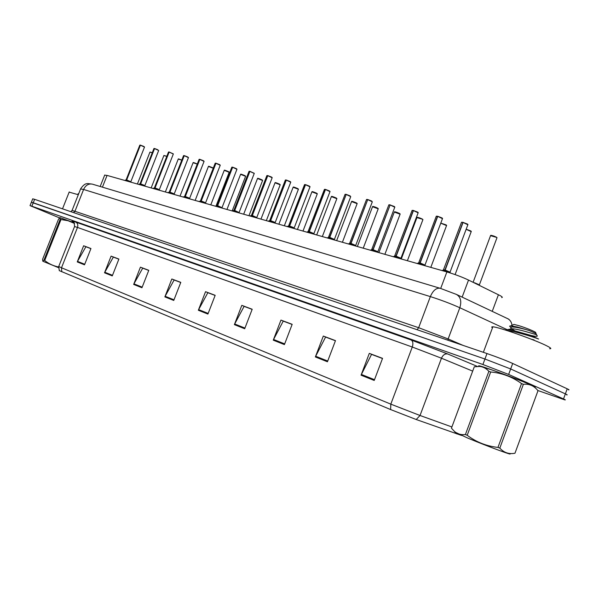<?xml version="1.0" encoding="UTF-8"?>
<svg xmlns="http://www.w3.org/2000/svg" width="599" height="599" viewBox="0 0 599 599"><rect width="100%" height="100%" fill="white"/><g stroke="black" fill="none" stroke-linecap="round" stroke-linejoin="round"><path stroke-width="0.9" d="M104.66 175.17L107.071 175.41L446.891 271.946C454.798 274.282 462.009 276.993 468.53 280.07L500.098 295.592C502.336 296.842 502.868 297.508 501.692 297.583M531.822 385.284C521.063 380.395 484.486 366.85 479.589 365.914C478.361 365.63 478.309 365.794 479.44 366.393C478.309 365.794 478.361 365.63 479.589 365.914C484.486 366.85 521.063 380.395 531.822 385.284C535.311 386.857 536.12 387.426 534.248 386.999C536.12 387.426 535.311 386.857 531.822 385.284M74.239 222.798L59.9 217.617L74.239 222.798M461.559 435.458L416.215 419.517L390.615 409.559L59.249 270.598M568.406 389.829C569.552 390.054 569.155 389.717 567.223 388.811L512.699 363.473C506.02 360.493 497.447 357.184 486.98 353.545L34.615 199.325L33.237 202.769L31.365 202.267L484.943 359.026L33.237 202.769L31.859 206.221L30.025 205.629L59.608 217.924M512.699 363.473L510.67 368.954L484.943 359.026L510.67 368.954L565.366 393.872L510.67 368.954L508.641 374.435L482.906 364.506L31.859 206.221M566.572 394.838C567.702 395.085 567.305 394.763 565.366 393.872C567.305 394.763 567.702 395.085 566.572 394.838M537.737 390.473L564.73 399.847C565.86 400.117 565.449 399.818 563.509 398.941L508.641 374.435M133.659 284.435L140.428 267.161L148.784 270.306L141.956 287.745L133.659 284.435L133.936 283.851L142.195 287.138M104.525 272.807L111.1 256.117L118.902 259.053L112.275 275.899L104.525 272.807L104.795 272.246L112.507 275.315M77.249 261.92L83.635 245.77L90.951 248.525L84.511 264.825L77.249 261.92L77.511 261.374L84.736 264.256M234.381 324.636L241.816 305.348L252.194 309.256L244.692 328.746L234.381 324.636L234.681 323.977L244.946 328.072M273.264 340.157L280.961 320.091L292.177 324.314L284.413 344.605L273.264 340.157L273.571 339.476L284.682 343.893M315.359 356.952L323.318 336.046L335.485 340.629L327.443 361.774L315.359 356.952L315.673 356.24L327.72 361.04M361.062 375.191L369.313 353.365L382.551 358.352L374.218 380.447L361.062 375.191L361.392 374.45L374.51 379.676M164.86 296.887L171.838 278.992L180.793 282.369L173.755 300.436L164.86 296.887L165.144 296.28L174.002 299.807M198.344 310.252L205.547 291.691L215.176 295.314L207.905 314.071L198.344 310.252L198.636 309.623L208.16 313.419M143.071 268.3L148.769 270.351M113.72 257.241L118.887 259.09M86.241 246.885L90.936 248.563M244.482 306.508L252.179 309.301M283.612 321.251L292.155 324.358M325.953 337.207L335.462 340.674M371.919 354.526L382.529 358.404M174.496 280.137L180.778 282.406M208.212 292.844L215.161 295.359M205.547 291.691L208.242 292.754M215.123 295.449L207.838 292.701L198.636 309.623M171.838 278.992L174.526 280.055M180.748 282.496L174.122 279.995L165.144 296.28M369.313 353.365L371.957 354.421M382.491 358.509L371.552 354.383L361.392 374.45M323.318 336.046L325.991 337.11M335.425 340.779L325.586 337.065L315.673 356.24M280.961 320.091L283.649 321.154M292.117 324.456L283.237 321.109L273.571 339.476M241.816 305.348L244.519 306.418M252.142 309.391L244.107 306.366L234.681 323.977M83.635 245.77L86.271 246.81M90.906 248.645L85.874 246.743L77.511 261.374M111.1 256.117L113.75 257.158M118.857 259.172L113.353 257.098L104.795 272.246M140.428 267.161L143.109 268.217M148.732 270.434L142.704 268.157L133.936 283.851M34.615 199.325L32.728 198.846M473.487 282.496L479.447 284.892M474.49 282.743L479.47 284.869L474.49 282.743M444.518 270.089L442.332 270.366L444.922 270.022L444.458 271.25M450.081 272.081L467.849 224.752L463.064 222.446L445.162 270.089L446.772 271.901M443.567 269.827L444.922 270.022M463.064 222.446L467.437 224.041M445.184 270.052L450.119 272.216M462.817 222.386L461.522 222.244L462.907 222.311L444.937 269.977L443.679 269.737L444.937 269.984M445.162 270.089L444.698 271.317M419.525 263.013L417.503 263.268L419.914 262.946L419.457 264.152M425.013 264.983L442.466 218.657L437.734 216.381L420.146 263.013L421.666 264.765M418.656 262.766L419.914 262.946M437.734 216.381L442.017 217.946L437.817 216.306M420.161 262.968L425.043 265.11M437.749 216.344L436.297 216.194L418.761 262.684L419.929 262.909L418.484 262.939M437.502 216.321L419.929 262.901M420.146 263.013L419.689 264.219M395.557 256.23L393.685 256.462L395.932 256.162L395.49 257.338M400.971 258.184L418.132 212.817L413.445 210.563L396.156 256.222L397.586 257.929M394.763 255.99L395.932 256.162M413.445 210.563L417.645 212.098M396.171 256.185L400.993 258.296M412.142 210.384L413.303 210.436L395.954 256.125L394.861 255.923L396.351 255.713M413.22 210.511L412.097 210.391L394.591 256.162M396.156 256.222L395.707 257.405M412.022 210.586L413.46 210.526M372.556 249.716L370.811 249.94L372.915 249.648L372.481 250.801M377.894 251.655L394.771 207.202L390.129 204.978L373.132 249.708L374.48 251.363M371.829 249.491L372.915 249.648M390.129 204.978L394.247 206.483M373.147 249.671L377.917 251.76M390.144 204.94L372.937 249.611L371.919 249.424L373.319 249.206M373.132 249.708L372.69 250.869M549.605 348.723C551.739 348.895 551.013 348.056 547.449 346.192C536.547 340.367 498.271 326.837 492.842 326.822C491.509 326.725 491.382 327.061 492.468 327.84M78.297 194.727L69.155 192.122M509.277 453.45C515.537 456.678 487.122 446.18 467.617 438.026L455.023 432.096M514.975 453.218L537.977 390.765C534.241 385.846 529.374 383.689 523.376 384.311L521.527 383.577C512.265 376.868 501.992 373.005 490.701 371.986L467.205 435.278L465.408 434.53L488.874 371.335C486.358 368.542 483.408 366.91 480.016 366.453L474.288 366.798L451.436 428.188L454.619 431.587C457.629 434.035 461.223 435.016 465.408 434.53M490.701 371.986L488.874 371.335M534.143 386.872C539.602 388.085 512.085 376.996 492.775 370.234L480.847 366.311C479.185 365.862 478.788 365.899 479.664 366.416M505.264 329.997L507.772 329.555L514.107 330.67L531.096 335.47C536.584 336.72 538.426 336.586 536.622 335.073M506.492 330.386L513.77 331.584C525.121 334.519 533.395 337.005 538.598 339.034L531.096 335.47M535.955 333.658L535.513 332.715C537.76 332.73 526.895 328.102 519.011 325.706L513.987 324.411L513.358 324.695M536.262 334.302C537.116 334.055 534.682 332.774 528.977 330.461L517.431 327.039L510.91 325.834L509.607 326.133L510.692 327.428M523.376 384.311L499.821 448.112L497.956 447.408L521.527 383.577M499.821 448.112C503.916 452.679 508.97 454.386 514.968 453.233M467.205 435.278C476.28 442.122 486.53 446.165 497.956 447.408M531.455 339.274L534.038 339.895M514.818 330.835L511.636 328.716M510.999 328.065L510.782 327.533L511.396 326.994C514.841 326.859 520.703 328.012 528.977 330.461M510.378 329.922L510.73 328.806L512.377 328.746C519.76 329.151 540.066 336.039 535.955 334.437L536.008 334.302M58.432 267.633L42.888 261.269M74.568 223.449L68.024 220.717L60.986 219.534L44.708 260.498L43.944 260.183L60.2 219.256L60.05 217.856L58.567 219.099L42.604 259.255L42.776 261.127L43.944 260.183M60.986 219.534L60.2 219.256M74.246 222.813L60.207 217.834M78.065 193.971L78.671 193.627M77.833 194.563L78.177 193.694M44.708 260.498C48.766 263.792 53.386 265.941 58.56 266.959M350.46 243.456L348.835 243.666L350.812 243.396L350.378 244.527M355.724 245.38L372.323 201.811L367.726 199.617L351.029 243.411L352.287 245.058M349.794 243.246L350.812 243.396M367.726 199.617L371.769 201.092M351.029 243.411L355.746 245.485M367.749 199.579L350.827 243.359L349.876 243.179L351.201 242.962M351.014 243.456L350.587 244.587M329.218 237.444L327.705 237.638L329.555 237.384L329.136 238.492M334.414 239.353L350.744 196.629L346.192 194.465L329.757 237.436L330.955 239.001M328.611 237.241L329.555 237.384M346.192 194.465L350.16 195.91M329.772 237.399L334.437 239.443M346.215 194.42L329.57 237.346L328.686 237.182L329.937 236.949M329.757 237.436L329.33 238.544M308.777 231.663L307.369 231.843L309.106 231.596L308.695 232.682M313.913 233.55L329.982 191.643L325.474 189.501L309.301 231.648L310.439 233.176M308.223 231.461L309.106 231.596M325.474 189.501L329.368 190.924L325.557 189.434M313.943 233.617L309.316 231.611L313.928 233.632M324.486 189.359L325.362 189.389L309.129 231.558L308.29 231.409L309.481 231.169M309.316 231.611L313.876 233.715M309.301 231.648L308.882 232.734M286.921 226.497L289.437 225.995L289.01 227.096M294.176 227.964L309.99 186.843L305.52 184.724L289.609 226.078L290.68 227.56M305.52 184.724L309.354 186.124L305.602 184.657M293.495 227.545L289.624 226.04L293.495 227.545M288.598 225.898L289.437 225.995L288.658 225.845L289.437 225.988L305.34 184.679L304.487 184.732M289.609 226.078L289.197 227.148M268.023 221.128L270.456 220.664L270.052 221.705M275.158 222.581L290.732 182.216L286.3 180.119L270.636 220.709L271.647 222.154M286.329 180.082L270.471 220.619L269.707 220.582L270.456 220.664M286.3 180.119L290.066 181.497L286.382 180.059M274.454 222.154L270.651 220.672L274.454 222.154M270.142 220.724L269.745 220.492L270.808 220.245M275.181 222.641L270.651 220.679L270.231 221.757M249.805 215.954L252.172 215.49L251.775 216.516M256.821 217.392L272.156 177.753L267.768 175.687L252.351 215.498L253.302 216.943M266.952 175.559L267.678 175.582L252.186 215.453L251.498 215.326L252.172 215.49M267.768 175.687L271.467 177.034L267.843 175.627M252.359 215.498L256.791 217.549M251.865 215.55L251.498 215.326L252.516 215.078M252.344 215.535L251.939 216.561M232.232 210.96L234.531 210.496L234.134 211.507M239.136 212.383L254.238 173.448L249.888 171.404L234.696 210.541L235.602 211.911M249.91 171.359L249.057 171.299L233.902 210.339L234.531 210.496M249.888 171.404L254.238 173.283M234.711 210.504L239.106 212.54M249.716 171.366L234.546 210.466L233.902 210.346L234.868 210.092M234.696 210.541L234.299 211.552M215.258 206.146L217.497 205.674L217.115 206.67M222.057 207.546L236.934 169.292L232.622 167.271L217.654 205.719L218.515 207.059M232.652 167.226L217.512 205.644L216.905 205.532L217.497 205.674M232.622 167.271L236.201 168.574L232.704 167.211M217.677 205.689L222.027 207.703M217.212 205.742L217.826 205.285M217.654 205.719L217.272 206.715M198.868 201.489L201.047 201.024L200.672 201.998M205.562 202.874L220.222 165.279L215.947 163.28L201.204 201.069L202.02 202.372M215.977 163.235L201.062 200.987L200.493 200.882L201.047 201.024M215.947 163.28L219.466 164.56L216.022 163.22M204.768 202.41L201.219 201.032L204.768 202.41M200.77 201.084L201.369 200.635M201.204 201.069L200.822 202.043M183.024 196.989L185.166 196.494L184.777 197.483M189.621 198.359L204.064 161.393L199.826 159.416L185.301 196.569L186.072 197.842M199.826 159.416L203.286 160.674L199.909 159.364M188.805 197.887L185.316 196.532L188.805 197.887M184.589 196.435L185.465 196.143M199.677 159.379L199.123 159.327L199.759 159.327L185.166 196.487M185.301 196.569L184.926 197.528M167.705 192.631L169.779 192.174L169.405 193.118M174.197 193.994L188.438 157.642L184.237 155.688L169.929 192.182L170.648 193.462M169.262 192.107L169.779 192.174M184.237 155.688L187.644 156.923L184.312 155.628M173.373 193.514L169.936 192.182L173.373 193.514M184.267 155.643L169.794 192.144L169.285 192.054L170.086 191.792M169.921 192.212L169.547 193.155M152.88 188.423L154.901 187.966L154.535 188.895M159.282 189.771L173.321 154.01L169.15 152.071L155.036 188.004L155.725 189.224M154.4 187.884L154.901 187.966M169.15 152.071L173.306 153.868M158.435 189.284L155.051 187.974L158.435 189.284M169.015 152.041L168.521 151.996L169.09 151.989L154.916 187.929L154.43 187.846L155.201 187.592M155.036 188.004L154.669 188.932M138.526 184.342L140.495 183.893L140.136 184.799M144.831 185.675L158.675 150.491L154.549 148.574L140.63 183.93L141.282 185.121M140.024 183.811L140.495 183.893M154.549 148.574L157.851 149.78M143.977 185.188L140.645 183.893L143.977 185.188M154.579 148.537L140.51 183.863L140.054 183.781L140.787 183.519M140.63 183.93L140.271 184.836M124.622 180.396L126.546 179.94L126.194 180.838M130.844 181.714L144.494 147.084L140.398 145.19L126.674 179.977L127.295 181.145M126.104 179.865L126.546 179.94M140.398 145.19L143.655 146.373L140.48 145.138M130.852 181.744L126.688 179.947L130.822 181.759L126.688 179.947L126.322 180.876M139.904 145.108L140.346 145.108L126.561 179.917L126.127 179.835L126.831 179.58M289.624 226.04L294.206 228.024M201.219 201.032L205.577 202.919M185.316 196.532L189.628 198.404M169.936 192.182L174.212 194.031M155.051 187.974L159.289 189.801M140.645 183.893L144.846 185.712M492.236 311.36L498.428 294.723M462.143 297.126L468.53 280.07M440.692 288.448L446.891 271.946M102.422 187.158L107.071 175.41M457.531 433.661L456.827 433.931M61.772 271.796L61.502 267.775L390.81 404.145L390.615 409.559M58.732 266.465L61.502 267.775L77.488 227.425L74.553 226.549M451.901 426.952L420.034 415.496L441.47 358.209L412.277 347.023L390.81 404.145L420.034 415.496L416.215 419.517M73.078 221.563C71.056 220.597 71.962 220.776 75.781 222.117L411.139 340L447.782 354.009L477.283 366.386M563.509 398.941L567.223 388.811M482.906 364.506L486.98 353.545M472.678 371.118L441.47 358.209C442.99 354.878 445.094 353.485 447.782 354.009M411.139 340C412.981 341.198 413.362 343.541 412.277 347.023L77.488 227.425C78.244 224.939 77.675 223.172 75.781 222.117M506.799 329.502L459.822 307.744L448.149 338.944L463.034 345.383M440.37 288.351L456.393 294.409C460.624 296.872 461.769 301.319 459.822 307.744C450.845 303.715 441.021 299.994 430.352 296.602L418.656 327.705L448.149 338.944L447.895 340.217M92.665 184.237L439.988 288.239C436.147 287.827 432.935 290.612 430.352 296.602L83.598 189.464L74.942 211.282L418.656 327.705L417.084 329.712M72.022 210.556L80.67 188.76C84.976 182.56 87.095 183.96 87.731 183.556L92.268 184.118C88.48 183.504 85.59 185.286 83.598 189.464L80.588 188.962M70.862 211.687L72.067 210.429L74.942 211.282L73.587 212.615M456.708 294.551L507.518 318.593C510.041 319.791 511.546 322.037 512.025 325.309M511.928 328.956L511.673 330.161M479.709 285.551L474.348 282.923M479.417 284.757L496.908 237.923L496.601 237.384L490.536 235.677M490.648 235.452C492.004 235.377 493.965 235.976 496.549 237.256M496.593 237.286L496.975 237.676M461.44 222.469L443.387 270.007M450.463 273.024L445.371 270.329M467.475 224.071L467.909 224.498M445.364 269.565L444.937 269.977M461.559 222.236L462.892 222.311M455.098 274.582L471.203 231.626L466.134 229.305M470.821 230.959L466.172 229.222L471.308 231.454M470.844 230.982L471.263 231.386M430.808 267.371L446.547 225.576L440.767 223.18M446.592 225.351L440.789 223.113L446.113 224.902M407.387 260.722L422.864 219.773L422.437 219.219L416.926 217.609M417.039 217.422C418.177 217.347 419.959 217.909 422.392 219.099L422.946 219.616M422.43 219.122L422.901 219.556M384.88 254.328L400.102 214.195L394.292 212.053M394.404 211.881C395.475 211.806 397.212 212.353 399.6 213.514L400.177 214.045M399.63 213.536L400.132 213.985M425.327 265.821L420.341 263.238M442.062 217.969L442.526 218.418M436.334 216.187L437.577 216.246L436.214 216.404M420.341 262.497L419.929 262.909M401.27 258.985L396.336 256.447M417.683 212.121L418.177 212.585M389.912 204.933L388.863 204.821L371.665 249.656M378.179 252.426L373.304 249.925M394.284 206.505L394.808 206.984M388.916 204.806L389.986 204.858L388.796 205M363.234 248.181L378.209 208.826L372.526 206.715M372.638 206.55C373.649 206.475 375.326 207.007 377.677 208.145M357.371 246.511L372.585 206.558C373.102 206.857 371.073 205.367 377.692 208.153L378.239 208.632M342.403 242.258L357.139 203.66L351.568 201.571M351.673 201.414L357.154 203.473M322.337 236.56L336.84 198.688L331.374 196.614M331.487 196.472L336.855 198.501M367.516 199.572L366.543 199.467L349.629 243.404M356.001 246.122L351.179 243.666M366.595 199.452L367.591 199.497L366.476 199.632M345.99 194.413L345.076 194.316L328.447 237.391M334.684 240.064L329.907 237.638M345.136 194.308L346.065 194.346L345.017 194.473M324.373 189.509L308.066 231.611M314.168 234.239L309.443 231.85M329.398 190.939L330.004 191.455M302.997 231.064L317.275 193.889L311.914 191.845M312.019 191.702L316.661 193.207M297.441 229.484L311.959 191.717C312.311 191.935 310.754 190.699 316.669 193.207L317.283 193.717M284.345 225.763L298.399 189.262L293.136 187.24M293.248 187.105L298.407 189.097M266.338 220.649L280.19 184.799L275.016 182.792M275.121 182.673L280.19 184.634M248.952 215.715L262.602 180.486L257.51 178.502M257.615 178.39L262.647 180.389M261.935 179.812L262.602 180.329M232.157 210.945L245.605 176.316L240.596 174.354M240.701 174.249L245.642 176.226M244.916 175.642L245.597 176.166M289.1 226.093L288.441 226.048M294.423 228.631L289.744 226.272M309.376 186.132L310.005 186.656M289.789 225.606L289.437 225.988M304.599 184.589L305.408 184.619L304.539 184.597L288.598 225.995L287.79 226.257M268.914 220.881L269.528 220.679M275.398 223.225L270.763 220.896M290.088 181.504L290.74 182.036M286.12 180.082L285.319 180.127M285.431 179.992L286.195 180.014L285.371 180L269.745 220.492M250.719 215.7L251.295 215.513M257.053 218.014L252.464 215.715M271.489 177.042L272.163 177.581M251.498 215.326L266.847 175.687M234.231 210.556L233.7 210.526M239.353 212.989L234.808 210.721M249.124 171.284L249.79 171.307L249.012 171.404M216.202 205.876L216.718 205.704M222.266 208.13L217.766 205.899M236.216 168.581L236.927 169.135M232.464 167.233L231.798 167.271M231.903 167.158L232.532 167.173M216.082 205.899L229.17 172.287L224.243 170.341M224.34 170.243L229.155 172.138M213.237 168.229L208.415 166.462M208.519 166.372L213.251 168.192M197.258 164.089L193.095 162.711M193.2 162.621L197.131 163.939M181.782 160.158L178.262 159.072M178.36 158.99L181.811 160.09C176.585 158.031 178.974 159.289 178.285 158.997L165.361 191.965M166.792 156.376L163.886 155.553M163.984 155.47L166.822 156.309L163.909 155.485L151.158 187.929M152.273 152.738L149.945 152.139M150.042 152.064L152.303 152.67L149.967 152.071L137.388 184.02M199.819 201.212L200.306 201.054M205.771 203.443L201.309 201.234M219.481 164.568L220.215 165.122M215.79 163.242L215.168 163.28M215.273 163.168L215.857 163.183L215.206 163.183L200.493 200.89M184.874 196.584L183.983 196.704M189.816 198.913L185.398 196.734M203.308 160.689L204.057 161.251M184.627 196.39L199.085 159.416M199.197 159.319L199.744 159.327M169.51 192.234L169.105 192.212M174.391 194.533L170.011 192.376M187.659 156.931L188.423 157.5M184.095 155.65L183.541 155.68M183.646 155.59L184.163 155.598L183.571 155.598L169.285 192.054L168.671 192.346M154.639 188.026L154.265 188.004M159.469 190.295L155.126 188.161M153.846 188.131L154.43 187.846L168.491 152.071M168.596 151.981L169.083 151.989M145.018 186.192L140.713 184.08M154.415 148.545L153.921 148.574M154.018 148.492L154.482 148.492M131.024 182.208L126.756 180.134M143.67 146.381L144.479 146.957M125.595 180.097L126.127 179.835L139.799 145.183M100.183 186.491L104.75 174.96M59.323 270.696L58.702 266.54L74.583 226.467C74.306 222.708 73.692 221.001 72.741 221.36L72.996 221.503M30.025 205.629L32.758 198.771M508.888 319.267L507.855 318.75M473.098 282.309L490.618 235.459C490.633 235.684 489.735 234.321 496.564 237.264L497.02 237.736M467.961 224.565L463.147 222.371M446.128 224.91L446.637 225.419M401.278 258.985L416.994 217.43C417.069 217.639 416.028 216.366 422.407 219.099M378.897 252.628L394.359 211.889C394.883 212.188 392.877 210.683 399.615 213.521M442.571 218.485L442.032 217.954M418.222 212.645L413.527 210.489M394.853 207.044L390.211 204.91M492.842 326.822L483.363 352.309M69.237 191.92L62.513 208.841M455.48 432.665L454.611 431.594M480.847 366.311L480.016 366.446M506.02 329.555L505.788 330.161M513.987 324.411L510.91 325.826M511.396 326.994L510.73 328.806M512.377 328.746L507.772 329.555M510.782 327.533L509.607 326.133M60.432 217.796L60.05 217.856M377.692 208.153L378.283 208.692M336.645 240.626L351.62 201.421C351.913 201.638 350.497 200.388 356.592 202.986L357.199 203.533M316.684 234.95L331.427 196.479C331.644 196.659 330.461 195.521 336.264 198.007L336.9 198.561M371.784 201.099L367.808 199.549M350.175 195.918L346.274 194.398M330.049 191.515L329.383 190.924M316.669 193.207L317.328 193.777M278.879 224.213L293.181 187.12C293.547 187.345 291.923 186.102 297.778 188.58L298.452 189.157M260.969 219.129L275.061 182.68C275.533 182.935 273.623 181.632 279.538 184.118L280.235 184.694M243.673 214.21L257.555 178.397C257.967 178.629 256.222 177.401 261.928 179.805M226.954 209.463L240.633 174.257C241.105 174.504 239.211 173.246 244.909 175.634M310.05 186.723L309.361 186.124M290.785 182.103L290.073 181.497M272.208 177.648L271.474 177.034M233.153 210.698L233.902 210.346M254.283 173.351L249.963 171.344M236.979 169.195L236.208 168.574M232.547 167.173L231.835 167.166L216.905 205.532M210.788 204.873L224.273 170.251C224.82 170.528 222.708 169.21 228.451 171.606L229.207 172.198M195.154 200.433L208.445 166.38C209.014 166.664 206.842 165.339 212.533 167.705L213.251 168.177M180.014 196.128L193.125 162.629C193.664 162.898 191.575 161.625 197.123 163.931M220.26 165.189L219.474 164.56M204.102 161.311L203.293 160.682M188.475 157.559L187.652 156.931M173.351 153.936L169.232 152.019M139.492 184.05L140.054 183.781L153.943 148.5L154.49 148.492M157.859 149.78L154.624 148.522M144.524 147.017L143.663 146.373"/></g></svg>

